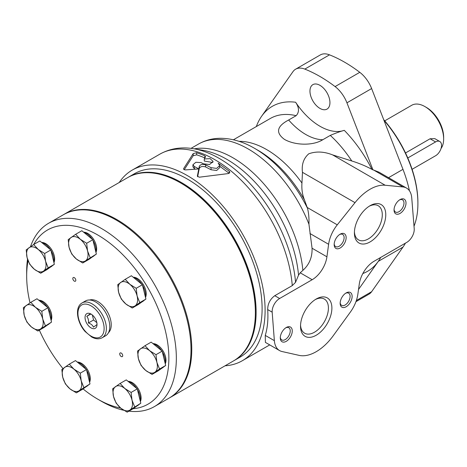 <?xml version="1.0" encoding="UTF-8"?>
<svg xmlns="http://www.w3.org/2000/svg" width="467" height="467" viewBox="0 0 467 467"><rect width="100%" height="100%" fill="white"/><g stroke="black" fill="none" stroke-linecap="round" stroke-linejoin="round"><path stroke-width="0.7" d="M300.205 272.81L312.166 279.715L279.634 298.495A10.583 6.112 120 0 0 272.179 312.172L274.363 340.659A25.399 14.664 120 0 0 279.558 350.571L265.396 342.393L265.262 335.405C267.538 327.916 268.35 319.305 267.684 309.58C267.714 303.824 270.084 299.195 274.783 295.693L292.272 285.6L295.547 282.319L298.53 275.156L300.205 272.81L302.873 270.375C309.288 264.626 312.347 257.241 312.061 248.222L308.944 224.201C309.166 218.235 308.693 212.946 307.514 208.329L304.502 200.016C302.371 194.797 301.519 189.147 301.951 183.058L302.464 172.323C301.484 164.518 303.585 158.348 308.775 153.801C316.141 151.15 324.092 151.518 332.627 154.904L351.791 160.987C359.1 163.257 365.813 166.054 371.93 169.369A95.25 54.989 -120 0 0 344.272 130.334C340.361 131.414 335.697 133.107 330.292 135.401L322.808 139.721C313.252 145.78 295.383 145.622 284.426 139.376C275.402 132.681 276.808 126.224 288.653 120.001A54.61 31.528 -120 0 0 322.808 139.721M279.558 350.571A25.399 14.664 120 0 0 282.01 351.523L299.125 355.375A42.334 24.442 120 0 0 333.292 335.65L350.402 312.032A25.399 14.664 120 0 0 357.845 294.309L359.281 284.076A21.167 12.218 120 0 1 374.02 261.286L406.757 242.385A10.583 6.112 120 0 0 414.211 228.678L411.748 197.926A25.399 14.664 120 0 0 406.553 188.084A25.399 14.664 120 0 0 402.904 186.946L385.17 185.241A42.334 24.442 120 0 0 355.008 202.655L337.273 224.837A25.399 14.664 120 0 0 328.616 244.288L326.923 256.797A21.167 12.218 120 0 1 312.166 279.715M371.93 169.369L379.122 172.247L406.553 188.084M358.522 289.476L378.276 261.368A95.25 54.989 -120 0 0 380.722 257.416M355.947 301.688L368.977 294.163A23.578 13.613 -120 0 0 371.627 291.706L402.974 247.113A95.25 54.989 -120 0 0 405.42 243.155M409.448 190.793A95.25 54.989 -120 0 0 402.974 169.34L371.627 88.555A23.578 13.613 -120 0 0 359.783 72.327A137.578 79.431 -120 0 0 329.509 54.843A23.578 13.613 -120 0 0 320.309 54.943L295.617 69.198A23.578 13.613 -120 0 0 292.967 71.655L261.619 116.248A95.25 54.989 -120 0 0 256.33 126.557M344.272 130.334A54.61 31.528 -120 0 1 295.623 102.244C299.236 107.673 299.405 112.156 296.136 115.682L288.653 120.001M195.387 169.124A107.527 62.082 -120 0 0 194.319 168.569L192.924 166.83L192.924 164.746L195.871 162.277L201.073 162.598A110.066 63.547 60 0 1 203.367 163.806L209.59 164.518L213.121 161.459L210.127 158.634L204.283 158.978L205.462 156.965L204.861 155.873L204.861 157.957A107.527 62.082 -120 0 0 196.665 154.851L193.198 155.727L184.255 169.679M204.861 155.873A110.066 63.547 -120 0 0 196.665 152.727L193.198 153.59L183.659 168.569C183.426 169.451 184.156 169.895 185.866 169.883L198.773 168.926L198.773 170.998L197.629 176.789M229.209 173.31L219.712 166.234M198.773 168.92L199.31 166.305C200.448 164.413 202.555 163.935 205.614 164.874L211.043 167.676L216.67 168.394L219.712 165.528L219.712 167.612L216.67 170.484L211.043 169.755L205.614 166.947C202.55 166.013 200.442 166.486 199.31 168.377L198.773 170.992L198.773 168.92A110.066 63.547 -120 0 0 194.319 166.497L194.319 168.569M204.283 158.978L204.283 161.057L212.835 162.498M196.665 152.727L196.665 154.851M225.065 365.795A110.066 63.547 -120 0 0 242.303 360.734A110.066 63.547 -120 0 0 242.303 233.64A110.066 63.547 -120 0 0 132.237 170.093A110.066 63.547 -120 0 0 119.237 182.486M183.659 169.235L183.56 168.908M205.462 156.965L205.562 156.626M192.924 164.746L194.319 166.497M219.712 165.528L218.165 163.135L229.268 171.237L229.268 173.275M198.773 168.926L197.354 176.129L199.263 177.203L228.363 173.561L229.846 172.323L229.268 171.237M298.53 275.156A101.748 58.743 -120 0 0 202.964 150.31L193.712 148.751A108.373 62.566 -120 0 0 191.844 148.471C180.157 146.866 169.463 148.775 159.772 154.198A110.066 63.547 -120 0 1 241.089 180.104A110.066 63.547 -120 0 1 292.272 285.6M316.206 335.236A22.177 12.802 -60 0 1 300.526 326.182A22.177 12.802 -60 0 1 316.206 299.02A22.177 12.802 -60 0 1 331.891 308.074A22.177 12.802 -60 0 1 316.206 335.236M286.271 341.324A8.464 4.886 -60 0 1 280.288 337.869A8.464 4.886 -60 0 1 286.271 327.501A8.464 4.886 -60 0 1 292.26 330.957A8.464 4.886 -60 0 1 286.271 341.324M346.14 306.761A8.464 4.886 -60 0 1 340.157 303.305A8.464 4.886 -60 0 1 346.14 292.932A8.464 4.886 -60 0 1 352.13 296.393A8.464 4.886 -60 0 1 346.14 306.761M370.086 241.912A22.177 12.802 -60 0 1 354.406 232.858A22.177 12.802 -60 0 1 370.086 205.696A22.177 12.802 -60 0 1 385.771 214.75A22.177 12.802 -60 0 1 370.086 241.912M340.157 248A8.464 4.886 -60 0 1 334.168 244.545A8.464 4.886 -60 0 1 340.157 234.177A8.464 4.886 -60 0 1 346.14 237.633A8.464 4.886 -60 0 1 340.157 248M400.021 213.437A8.464 4.886 -60 0 1 394.037 209.981A8.464 4.886 -60 0 1 400.021 199.613A8.464 4.886 -60 0 1 406.01 203.069A8.464 4.886 -60 0 1 400.021 213.437M399.489 199.946A7.034 4.063 -60 0 1 402.525 199.847A7.034 4.063 -60 0 1 403.605 205.486A7.034 4.063 -60 0 1 399.011 211.685A7.034 4.063 -60 0 1 395.491 212.03A7.034 4.063 -60 0 1 394.06 209.356M339.626 234.51A7.034 4.063 -60 0 1 342.661 234.411A7.034 4.063 -60 0 1 343.735 240.05A7.034 4.063 -60 0 1 339.141 246.249A7.034 4.063 -60 0 1 335.627 246.594A7.034 4.063 -60 0 1 334.191 243.92M369.193 206.245A19.719 11.383 -60 0 1 378.206 205.725A19.719 11.383 -60 0 1 381.23 221.527A19.719 11.383 -60 0 1 368.346 238.9A19.719 11.383 -60 0 1 358.493 239.875A19.719 11.383 -60 0 1 354.43 231.813M345.609 293.27A7.034 4.063 -60 0 1 348.645 293.171A7.034 4.063 -60 0 1 349.725 298.81A7.034 4.063 -60 0 1 345.131 305.009A7.034 4.063 -60 0 1 341.611 305.354A7.034 4.063 -60 0 1 340.18 302.68M285.746 327.834A7.034 4.063 -60 0 1 288.781 327.735A7.034 4.063 -60 0 1 289.855 333.374A7.034 4.063 -60 0 1 285.261 339.573A7.034 4.063 -60 0 1 281.741 339.918A7.034 4.063 -60 0 1 280.311 337.244M315.313 299.569A19.719 11.383 -60 0 1 324.326 299.049A19.719 11.383 -60 0 1 327.349 314.851A19.719 11.383 -60 0 1 314.466 332.224A19.719 11.383 -60 0 1 304.612 333.199A19.719 11.383 -60 0 1 300.55 325.137M205.614 164.874L205.614 166.947M295.547 282.319A108.373 62.566 -120 0 0 193.712 148.751M372.993 169.982L346.934 102.816A23.578 13.613 -120 0 0 335.084 86.582A137.578 79.431 -120 0 0 304.811 69.104A23.578 13.613 -120 0 0 295.617 69.198M319.948 108.402A14.127 8.155 -120 0 0 327.011 109.103A14.127 8.155 -120 0 0 327.011 92.787A14.127 8.155 -120 0 0 312.884 84.632A14.127 8.155 -120 0 0 310.718 95.951A14.127 8.155 -120 0 0 319.948 108.402M412.092 169.311L435.565 155.756A8.464 4.886 120 0 0 441.099 148.296A8.464 4.886 120 0 0 439.803 141.513L434.824 138.641L430.095 138.769L405.514 152.966M439.803 141.513A8.464 4.886 120 0 0 435.565 141.933L407.784 157.974M441.041 148.494A26.456 15.277 -120 0 0 443.65 138.997L443.65 137.269A24.342 14.051 -120 0 0 426.441 107.457L424.941 106.593A26.456 15.277 -120 0 0 411.713 105.279L384.738 120.854M443.65 138.997A26.456 15.277 -120 0 0 424.941 106.593M414.013 226.209A87.311 50.407 -120 0 0 417.907 203.542L417.907 202.678A86.255 49.8 -120 0 0 383.693 119.645M417.907 203.542A87.311 50.407 -120 0 0 383.921 120.241M233.821 360.734A105.834 61.101 -120 0 0 234.195 360.524L240.184 357.068A105.834 61.101 -120 0 0 240.184 234.86A105.834 61.101 -120 0 0 134.35 173.759L128.367 177.215A105.834 61.101 -120 0 0 127.993 177.437M234.195 360.524A105.834 61.101 -120 0 0 234.195 238.316A105.834 61.101 -120 0 0 128.367 177.215M169.463 397.89A105.834 61.101 -120 0 0 169.842 397.68A105.834 61.101 -120 0 0 169.842 275.472A105.834 61.101 -120 0 0 64.008 214.371A105.834 61.101 -120 0 0 63.635 214.592M169.842 397.68L233.447 360.956A105.834 61.101 -120 0 0 255.367 312.505A105.834 61.101 -120 0 0 180.536 182.889A105.834 61.101 -120 0 0 127.619 177.647L64.008 214.371M255.367 312.505L255.367 311.641A104.771 60.494 -120 0 0 181.284 183.321L180.536 182.889M92.338 314.98L93.569 319.994L96.844 322.668M75.672 234.282L81.836 230.727L92.834 239.711L96.36 254.06L88.882 259.424L82.717 262.985L85.584 260.808A13.759 7.945 -120 0 0 87.562 250.948L86.669 243.272L80.301 239.279L75.672 234.282L68.194 239.647L69.087 247.323A13.759 7.945 -120 0 0 76.349 258.992A13.759 7.945 -120 0 0 85.584 260.808L96.36 254.06M41.633 242.443A12.591 7.274 60 0 1 51.784 249.863A12.591 7.274 60 0 1 53.95 262.67M92.437 256.879L93.137 256.471A13.759 7.945 -120 0 0 94.252 255.572M95.846 251.982A13.759 7.945 -120 0 0 92.986 240.33M92.343 239.308A13.759 7.945 -120 0 0 83.692 232.239M54.347 264.304L48.183 267.865L45.556 261.187L44.663 253.511L50.827 249.956L54.347 264.304L46.875 269.669L40.705 273.23L34.336 269.237A13.759 7.945 -120 0 0 43.577 271.047L40.705 273.23M93.569 319.994L88.386 322.989C88.753 320.274 88.21 318.068 86.757 316.363L90.721 314.075M96.99 323.771L96.908 324.658L93.458 327.133C92.688 325.242 90.995 323.859 88.386 322.989M91.69 314.484L90.207 313.888L86.757 316.363M86.564 313.795A8.464 4.886 -120 0 0 88.899 326.205A8.464 4.886 -120 0 0 97.019 324.431A8.464 4.886 -120 0 0 91.03 314.063A8.464 4.886 -120 0 0 86.564 313.795M155.996 354.681L162.16 351.12L165.686 365.474L158.208 370.839L152.044 374.394L154.91 372.217A13.759 7.945 -120 0 0 156.889 362.357L155.996 354.681L149.627 350.688A13.759 7.945 -120 0 0 140.392 348.878A13.759 7.945 -120 0 0 138.413 358.738A13.759 7.945 -120 0 0 145.675 370.407A13.759 7.945 -120 0 0 154.91 372.217L159.521 369.029L156.889 362.357A13.759 7.945 -120 0 0 149.627 350.688L144.998 345.697L137.52 351.061L138.413 358.738L141.046 365.41L145.675 370.407L152.044 374.394M159.521 369.029L165.686 365.474M90.189 257.621L87.562 250.948A13.759 7.945 -120 0 0 80.301 239.279A13.759 7.945 -120 0 0 71.066 237.47A13.759 7.945 -120 0 0 69.087 247.323L71.72 254.001L76.349 258.992L82.717 262.985M44.663 253.511L38.294 249.524L33.659 244.527L26.187 249.892L27.08 257.568L29.707 264.24L34.336 269.237A13.759 7.945 -120 0 1 27.08 257.568A13.759 7.945 -120 0 1 29.053 247.708A13.759 7.945 -120 0 1 38.294 249.524A13.759 7.945 -120 0 1 45.556 261.187A13.759 7.945 -120 0 1 43.577 271.047L48.183 267.865M33.659 244.527L39.829 240.966L50.827 249.956M131.11 392.438L137.275 388.877L140.8 403.231L133.323 408.596L127.158 412.157L130.024 409.973A13.759 7.945 -120 0 0 132.003 400.114L131.11 392.438L124.742 388.445L120.112 383.454L112.635 388.818L113.528 396.495L116.155 403.167L120.79 408.164L127.158 412.157M134.63 406.792L132.003 400.114A13.759 7.945 -120 0 0 124.742 388.445A13.759 7.945 -120 0 0 115.501 386.635A13.759 7.945 -120 0 0 113.528 396.495A13.759 7.945 -120 0 0 120.79 408.164A13.759 7.945 -120 0 0 130.024 409.973L140.8 403.231M83.821 387.487L81.194 380.815A13.759 7.945 -120 0 0 73.932 369.146A13.759 7.945 -120 0 0 64.691 367.336A13.759 7.945 -120 0 0 62.718 377.19A13.759 7.945 -120 0 0 69.974 388.859A13.759 7.945 -120 0 0 79.215 390.669L89.985 383.927L82.513 389.291L76.343 392.852L79.215 390.669A13.759 7.945 -120 0 0 81.194 380.815L80.301 373.139L73.932 369.146L69.297 364.149L61.825 369.514L62.718 377.19L65.345 383.868L69.974 388.859L76.343 392.852M120.112 383.454L126.277 379.893L137.275 388.877M83.64 232.198A12.591 7.274 60 0 1 93.791 239.618A12.591 7.274 60 0 1 95.957 252.431M108.461 332.714A19.048 10.998 -120 0 0 107.293 311.588A19.048 10.998 -120 0 0 89.576 300.007M133.107 408.718A100.539 58.048 -120 0 0 152.983 297.257A100.539 58.048 -120 0 0 44.704 231.819A100.539 58.048 -120 0 0 33.706 244.498M28.061 260.703A100.539 58.048 -120 0 0 26.672 276.044A100.539 58.048 -120 0 0 30.022 302.867M39.356 330.163A100.539 58.048 -120 0 0 62.981 368.597M83.05 388.906A100.539 58.048 -120 0 0 97.766 399.174A100.539 58.048 -120 0 0 120.603 408.012M133.188 277.223A12.591 7.274 60 0 1 143.34 284.642A12.591 7.274 60 0 1 145.506 297.456M128.081 381.364A12.591 7.274 60 0 1 138.232 388.789A12.591 7.274 60 0 1 140.398 401.597M120.107 352.988A2.119 1.22 -120 0 0 120.194 355.445A2.119 1.22 -120 0 0 122.284 356.619A2.119 1.22 -120 0 0 122.284 354.173A2.119 1.22 -120 0 0 120.165 352.953A2.119 1.22 -120 0 0 120.107 352.988M77.271 362.065A12.591 7.274 60 0 1 87.422 369.485A12.591 7.274 60 0 1 89.588 382.298M38.796 300.234A12.591 7.274 60 0 1 48.947 307.66A12.591 7.274 60 0 1 51.113 320.467M73.191 277.591A2.119 1.22 -120 0 0 73.278 280.048A2.119 1.22 -120 0 0 75.368 281.222A2.119 1.22 -120 0 0 75.368 278.776A2.119 1.22 -120 0 0 73.249 277.556A2.119 1.22 -120 0 0 73.191 277.591M152.966 343.607A12.591 7.274 60 0 1 163.117 351.032A12.591 7.274 60 0 1 165.283 363.84M161.763 368.288L162.463 367.879A13.759 7.945 -120 0 0 163.578 366.98M165.172 363.39A13.759 7.945 -120 0 0 162.312 351.744M161.67 350.723A13.759 7.945 -120 0 0 153.018 343.648M144.998 345.697L151.162 342.136L162.16 351.12M137.111 295.973L136.218 288.297L129.849 284.304L125.22 279.307L117.742 284.672L118.636 292.348L121.268 299.026L125.897 304.017L132.266 308.01L138.43 304.449L145.908 299.084L139.744 302.645L137.111 295.973A13.759 7.945 -120 0 0 129.849 284.304A13.759 7.945 -120 0 0 120.614 282.494A13.759 7.945 -120 0 0 118.636 292.348A13.759 7.945 -120 0 0 125.897 304.017A13.759 7.945 -120 0 0 135.132 305.827A13.759 7.945 -120 0 0 137.111 295.973M125.22 279.307L131.385 275.746L142.382 284.736L145.908 299.084M136.218 288.297L142.382 284.736M139.744 302.645L132.266 308.01M136.872 406.045L137.578 405.642A13.759 7.945 -120 0 0 138.693 404.743M140.287 401.147A13.759 7.945 -120 0 0 137.426 389.501M136.784 388.48A13.759 7.945 -120 0 0 128.133 381.411M69.297 364.149L75.467 360.594L86.465 369.578L89.985 383.927M86.062 386.746L86.763 386.337A13.759 7.945 -120 0 0 87.884 385.438M89.477 381.848A13.759 7.945 -120 0 0 86.617 370.197M85.975 369.175A13.759 7.945 -120 0 0 77.318 362.106M80.301 373.139L86.465 369.578M30.828 302.324L23.35 307.689L24.243 315.365L26.87 322.037L31.505 327.034A13.759 7.945 -120 0 0 40.74 328.844L51.516 322.102L44.038 327.466L37.874 331.027L40.74 328.844A13.759 7.945 -120 0 0 42.719 318.984L41.826 311.308L35.457 307.315L30.828 302.324L36.992 298.763L47.99 307.747L51.516 322.102M45.346 325.662L42.719 318.984A13.759 7.945 -120 0 0 35.457 307.315A13.759 7.945 -120 0 0 26.222 305.506A13.759 7.945 -120 0 0 24.243 315.365A13.759 7.945 -120 0 0 31.505 327.034L37.874 331.027M41.826 311.308L47.99 307.747M86.669 243.272L92.834 239.711M47.593 324.915L48.294 324.512A13.759 7.945 -120 0 0 49.409 323.613M51.002 320.018A13.759 7.945 -120 0 0 48.142 308.372M47.5 307.35A13.759 7.945 -120 0 0 38.849 300.281M50.424 267.118L51.125 266.715A13.759 7.945 -120 0 0 52.246 265.816M53.839 262.221A13.759 7.945 -120 0 0 50.979 250.575M50.337 249.553A13.759 7.945 -120 0 0 41.68 242.484M141.986 301.898L142.686 301.495A13.759 7.945 -120 0 0 143.801 300.596M145.395 297.006A13.759 7.945 -120 0 0 142.534 285.355M141.892 284.333A13.759 7.945 -120 0 0 133.241 277.264M128.892 411.153A105.834 61.101 -120 0 0 154.425 406.576L169.089 398.112A105.834 61.101 -120 0 0 169.089 275.904A105.834 61.101 -120 0 0 63.261 214.802L48.591 223.273A105.834 61.101 -120 0 0 45.655 225.17A105.834 61.101 -120 0 0 30.483 246.704M27.53 259.185A105.834 61.101 -120 0 0 26.672 271.718L26.672 276.044M97.766 399.174L101.508 401.334A105.834 61.101 -120 0 0 123.767 410.277M154.425 406.576A105.834 61.101 -120 0 0 154.425 284.374A105.834 61.101 -120 0 0 48.591 223.273M102.209 337.74C99.068 339.386 95.542 339.135 91.643 336.981L85.076 331.482C77.119 322.557 74.644 307.916 81.456 303.328L82.099 302.914A20.11 11.611 -120 0 1 102.209 314.519A20.11 11.611 -120 0 1 102.209 337.74L105.618 335.767A20.11 11.611 -120 0 0 105.618 312.551A20.11 11.611 -120 0 0 85.514 300.941L82.099 302.914A20.11 11.611 -120 0 0 81.544 303.27M332.627 154.904L385.17 185.241M373.845 170.169L402.904 186.946M362.836 273.534A95.25 54.989 -120 0 0 378.276 261.368L402.974 247.113M388.532 177.682L402.974 169.34M193.198 153.59L193.198 155.727M302.873 270.375A99.483 57.435 -120 0 0 194.301 148.85M274.783 295.693L279.634 298.495M309.948 233.512L328.616 244.288M307.233 207.494L337.273 224.837M307.514 208.329A95.758 55.287 -120 0 0 254.673 148.407A95.758 55.287 -120 0 0 254.591 148.36A95.758 55.287 -120 0 0 254.194 148.132M308.944 224.201A99.483 57.435 -120 0 0 198.533 144.034A99.483 57.435 -120 0 0 198.504 144.058L191.038 148.366M351.791 160.987A85.724 49.49 -120 0 0 330.292 135.401M296.136 115.682A85.724 49.49 -120 0 0 270.352 118.46L233.424 139.779M301.951 183.058A85.724 49.49 -120 0 0 239.005 141.332M199.31 166.305L199.31 168.377M211.043 167.676L211.043 169.755M304.502 200.016A90.674 52.351 -120 0 0 258.181 150.432A90.674 52.351 -120 0 0 258.111 150.392M295.623 102.244A95.25 54.989 -120 0 0 261.619 116.248M304.811 69.104L329.509 54.843M335.084 86.582L359.783 72.327M346.934 102.816L371.627 88.555M356.356 300.52L371.627 291.706M267.684 309.58L272.179 312.172M265.262 335.405L274.363 340.659M302.464 172.323L355.008 202.655M312.061 248.222L326.923 256.797M430.095 138.769L435.565 141.933M81.258 305.266A18.522 10.694 -120 0 0 88.368 334.244A18.522 10.694 -120 0 0 103.464 323.409A18.522 10.694 -120 0 0 81.258 305.266M242.303 360.734L269.728 344.897M132.237 170.093L159.772 154.198M254.673 148.407C243.097 141.641 231.533 138.273 219.986 138.302C212.234 138.413 205.083 140.322 198.533 144.034M258.181 150.432L254.591 148.36"/></g></svg>
